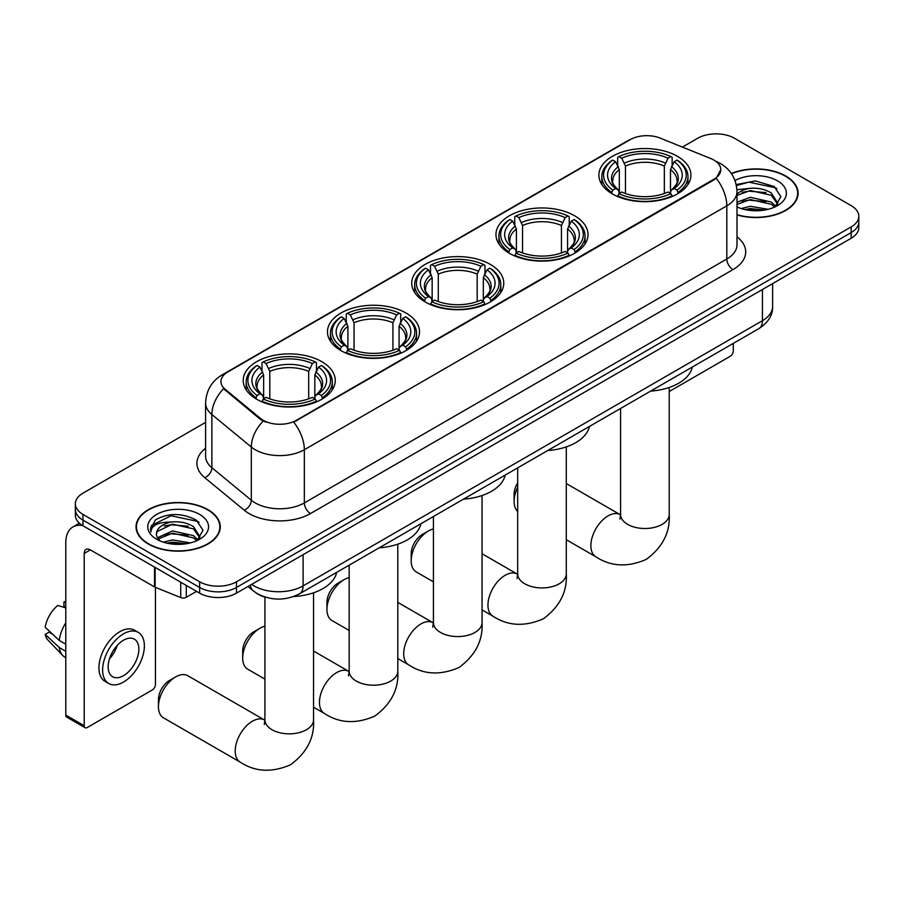 <?xml version="1.0" encoding="UTF-8"?>
<svg xmlns="http://www.w3.org/2000/svg" width="904" height="904" viewBox="0 0 904 904"><rect width="100%" height="100%" fill="white"/><g stroke="black" fill="none" stroke-linecap="round" stroke-linejoin="round"><path stroke-width="1.36" d="M321.779 361.668A46.025 26.578 0 0 0 271.629 355.905A46.025 26.578 0 0 0 243.21 380.46A46.025 26.578 0 0 0 256.691 399.252A46.025 26.578 0 0 0 306.851 405.003A46.025 26.578 0 0 0 335.26 380.46A46.025 26.578 0 0 0 321.779 361.668M574.537 215.74A46.025 26.578 0 0 0 524.376 209.988A46.025 26.578 0 0 0 495.957 234.531A46.025 26.578 0 0 0 509.438 253.323A46.025 26.578 0 0 0 559.599 259.086A46.025 26.578 0 0 0 588.018 234.531A46.025 26.578 0 0 0 574.537 215.74M490.284 264.386A46.025 26.578 0 0 0 440.124 258.623A46.025 26.578 0 0 0 411.715 283.178A46.025 26.578 0 0 0 425.196 301.959A46.025 26.578 0 0 0 475.346 307.722A46.025 26.578 0 0 0 503.765 283.178A46.025 26.578 0 0 0 490.284 264.386M406.032 313.021A46.025 26.578 0 0 0 355.871 307.27A46.025 26.578 0 0 0 327.463 331.813A46.025 26.578 0 0 0 340.944 350.605A46.025 26.578 0 0 0 391.104 356.368A46.025 26.578 0 0 0 419.512 331.813A46.025 26.578 0 0 0 406.032 313.021M677.446 156.324A46.025 26.578 0 0 0 627.297 150.561A46.025 26.578 0 0 0 598.877 175.116A46.025 26.578 0 0 0 612.358 193.908A46.025 26.578 0 0 0 662.519 199.66A46.025 26.578 0 0 0 690.927 175.116A46.025 26.578 0 0 0 677.446 156.324M713.923 160.087A23.447 13.537 0 0 0 710.793 158.562L660.236 138.12A23.447 13.537 0 0 0 630.201 139.645L227.797 371.973A23.447 13.537 0 0 0 220.926 381.544A23.447 13.537 0 0 0 225.175 389.308L260.578 418.495A23.447 13.537 0 0 0 296.365 420.303L713.923 179.229A23.447 13.537 0 0 0 720.793 169.658A23.447 13.537 0 0 0 713.923 160.087M265.821 597.307A26.058 15.04 180 0 1 255.301 592.38M736.997 214.937A42.115 24.318 0 0 0 798.108 193.23A42.115 24.318 0 0 0 785.768 176.031A42.115 24.318 0 0 0 731.359 173.511M207.931 509.653A42.115 24.318 0 0 0 162.031 504.375A42.115 24.318 0 0 0 136.041 526.84A42.115 24.318 0 0 0 148.369 544.038A42.115 24.318 0 0 0 194.27 549.304A42.115 24.318 0 0 0 220.271 526.84A42.115 24.318 0 0 0 207.931 509.653M136.47 529.032A42.115 24.318 0 0 0 136.323 529.676M720.793 169.658L716.194 178.28L713.923 179.919L293.721 422.191A30.397 17.549 60 0 1 304.343 449.729A34.736 20.057 180 0 1 255.222 449.729A34.736 20.057 180 0 1 251.323 447.051L211.875 414.529A34.736 20.057 180 0 1 205.592 403.026L205.592 456.204A34.736 20.057 0 0 0 211.875 467.707L251.323 500.228A34.736 20.057 0 0 0 255.222 502.906A34.736 20.057 0 0 0 304.343 502.906L726.816 258.996A34.736 20.057 0 0 0 736.997 244.814L736.997 191.637A34.736 20.057 180 0 1 726.816 205.818A30.397 17.549 -120 0 0 716.194 178.28M205.592 422.371L82.976 493.166A26.058 15.04 0 0 0 75.348 503.799L75.348 515.144A26.058 15.04 0 0 0 82.976 525.778L199.648 593.137L199.648 587.464A26.058 15.04 0 0 0 236.486 587.464L851.172 232.588A26.058 15.04 0 0 0 858.8 221.943A26.058 15.04 0 0 1 851.172 232.588L236.486 587.464A26.058 15.04 0 0 1 199.648 587.464L82.976 520.105L199.648 587.464L199.648 581.792A26.058 15.04 0 0 0 236.486 581.792L851.172 226.915A26.058 15.04 0 0 0 858.8 216.271A26.058 15.04 0 0 0 851.172 205.637L734.5 138.278A26.058 15.04 0 0 0 697.651 138.278L682.396 147.081M75.348 509.472A26.058 15.04 0 0 0 82.976 520.105A26.058 15.04 0 0 1 75.348 509.472M265.844 422.191L260.578 419.524L223.593 388.731A30.397 20.329 129.5 0 0 211.875 414.529L211.875 467.707A8.69 5.808 -50.5 0 1 204.767 477.674A43.426 25.063 180 0 1 205.592 448.248M75.348 503.799A26.058 15.04 0 0 0 82.976 514.433L199.648 581.792M219.988 529.676A42.115 24.318 0 0 0 219.841 529.032M797.825 196.066A42.115 24.318 0 0 0 797.678 195.422M199.648 593.137A26.058 15.04 0 0 0 236.486 593.137L851.172 238.26A26.058 15.04 0 0 0 858.8 227.616L858.8 216.271M736.997 214.655A41.686 24.069 0 0 0 797.678 193.23A41.686 24.069 0 0 0 785.463 176.212A41.686 24.069 0 0 0 731.517 173.749M741.167 208.553L750.365 206.304L768.219 209.299M744.772 209.536L750.365 208.553L764.479 210.078M736.997 202.168L750.365 197.298L771.338 202.044L775.813 206.304M736.997 204.417L750.365 199.547L771.338 204.293L774.649 207.084M736.941 189.693L749.156 188.427A21.707 12.532 0 0 0 736.997 194.247M749.156 188.427C757.495 187.546 764.886 189.083 771.338 193.038L777.7 203.038L777.542 204.688M736.997 195.411L750.365 190.541L771.338 195.287L777.632 204.168M736.997 206.485L737.924 207.344M736.997 206.937A30.397 17.549 0 0 0 777.485 205.637A30.397 17.549 0 0 0 777.485 180.823A30.397 17.549 0 0 0 734.997 180.54M775.01 206.926L780.853 196.643L774.186 186.54L755.394 180.924L736.206 184.574M736.41 185.535L748.828 182.145L775.564 187.783L776.864 188.687M742.105 192.394L748.828 191.151L766.016 192.608M742.105 201.4L748.828 200.157L766.016 201.615M745.348 209.671L748.828 209.163L764.151 210.135M669.22 391.522L730.195 356.312A4.339 2.509 120 0 0 733.268 351.001L733.268 343.396M148.674 543.858A41.686 24.069 0 0 0 194.111 549.078A41.686 24.069 0 0 0 219.841 526.84A41.686 24.069 0 0 0 207.626 509.822A41.686 24.069 0 0 0 162.2 504.613A41.686 24.069 0 0 0 136.47 526.84A41.686 24.069 0 0 0 148.674 543.858M163.33 542.163L172.54 539.914L190.382 542.908M166.935 543.146L172.54 542.163L186.642 543.688M157.477 537.756L172.54 530.908L193.501 535.654L197.976 539.914M158.223 538.987L172.54 533.157L193.501 537.903L196.812 540.694M197.174 540.535L203.016 530.252L196.349 520.15C182.066 512.771 168.438 512.681 155.477 519.89L150.471 529.055L150.945 532.004C151.228 525.405 158.019 522.083 171.331 522.037A21.707 12.532 0 0 0 156.448 533.936A21.707 12.532 0 0 0 157.499 537.79L160.087 540.954M171.331 522.037C179.659 521.156 187.049 522.693 193.501 526.648L199.863 536.648L199.716 538.298M156.448 534.174L157.183 531.518L172.54 524.15L193.501 528.896L199.795 537.778M199.648 514.433A30.397 17.549 0 0 0 156.663 514.433A30.397 17.549 0 0 0 156.663 539.247A30.397 17.549 0 0 0 199.648 539.247A30.397 17.549 0 0 0 199.648 514.433M150.471 529.269L151.42 525.563L170.992 515.755L197.727 521.393L199.027 522.297M164.279 526.004L170.992 524.761L188.179 526.218M164.279 535.01L170.992 533.767L188.179 535.224M167.511 543.281L170.992 542.773L186.314 543.745M517.676 487.199A24.318 14.035 120 0 0 514.105 501.358L514.105 494.262A15.628 9.029 -60 0 1 517.676 482.826M514.105 501.358A24.318 14.035 120 0 0 517.676 511.404M611.533 193.411L612.765 190.122A41.335 23.866 0 0 1 612.765 160.11L615.613 161.748A37.346 21.56 0 0 0 615.613 188.484L618.415 190.077L619.319 193.433M619.319 192.066L619.319 169.613L615.613 161.748M617.669 165.308L617.669 157.262L618.912 156.561A41.335 23.866 0 0 1 670.904 156.561L668.056 158.2A37.346 21.56 0 0 0 621.749 158.2L625.466 166.065L625.466 193.524M664.35 193.524L664.35 166.065L668.056 158.2M650.643 391.104A47.765 27.572 0 0 0 692.317 367.035M617.669 195.795A43.076 24.871 0 0 0 672.135 195.795L670.904 193.671A41.335 23.866 0 0 1 618.912 193.671L617.669 196.541M672.135 196.541L672.135 195.795M612.765 160.11L611.533 160.81A43.076 24.871 0 0 0 601.827 176.529A43.076 24.871 0 0 0 611.533 192.258M670.904 156.561L672.135 157.262L672.135 165.308M618.912 193.671L621.749 192.032A37.346 21.56 0 0 0 668.056 192.032L670.904 193.671M615.613 188.484L612.765 190.122M621.749 158.2L618.912 156.561M618.415 166.585A33.403 19.289 0 0 0 618.415 190.077L618.573 190.179C613.827 185.591 611.895 182.472 612.776 180.834A32.126 18.555 0 0 1 619.319 169.613M678.282 192.258A43.076 24.871 0 0 0 687.978 176.529A43.076 24.871 0 0 0 678.282 160.81L677.039 160.11A41.335 23.866 0 0 1 677.039 190.122L678.282 193.411M677.039 190.122L674.203 188.484A37.346 21.56 0 0 0 674.203 161.748L677.039 160.11M674.203 161.748L670.486 169.613L670.486 192.066L671.389 190.077L674.203 188.484M670.486 169.613A32.126 18.555 0 0 1 677.039 180.834C677.91 182.484 675.977 185.602 671.243 190.179L671.389 190.077A33.403 19.289 0 0 0 671.389 166.585M670.486 193.433L670.486 192.066M411.196 560.774L411.196 553.689A15.628 9.029 -60 0 1 422.247 534.535L428.383 530.998A24.318 14.035 120 0 0 411.196 560.774A24.318 14.035 120 0 0 416.224 571.904L433.423 581.837M508.613 252.837L509.845 249.538A41.335 23.866 0 0 1 509.845 219.525L512.692 221.164A37.346 21.56 0 0 0 512.692 247.899L515.495 249.493L516.41 252.849M516.41 251.481L516.41 229.028L512.692 221.164M514.76 224.723L514.76 216.689L515.992 215.977A41.335 23.866 0 0 1 567.983 215.977L565.147 217.615A37.346 21.56 0 0 0 518.828 217.615L522.546 225.492L522.546 252.939M561.429 252.939L561.429 225.492L565.147 217.615M547.734 450.52A47.765 27.572 0 0 0 589.408 426.462M514.76 255.222A43.076 24.871 0 0 0 569.215 255.222L567.983 253.086A41.335 23.866 0 0 1 515.992 253.086L514.76 255.956M569.215 255.956L569.215 255.222M509.845 219.525L508.613 220.226A43.076 24.871 0 0 0 498.918 235.955A43.076 24.871 0 0 0 508.613 251.674M567.983 215.977L569.215 216.689L569.215 224.723M515.992 253.086L518.828 251.448A37.346 21.56 0 0 0 565.147 251.448L567.983 253.086M512.692 247.899L509.845 249.538M518.828 217.615L515.992 215.977M515.495 226A33.403 19.289 0 0 0 515.495 249.493L515.653 249.606C510.907 245.007 508.975 241.899 509.856 240.261A32.126 18.555 0 0 1 516.41 229.028M575.362 251.674A43.076 24.871 0 0 0 585.057 235.955A43.076 24.871 0 0 0 575.362 220.226L574.13 219.525A41.335 23.866 0 0 1 574.13 249.538L575.362 252.837M574.13 249.538L571.283 247.899A37.346 21.56 0 0 0 571.283 221.164L574.13 219.525M571.283 221.164L567.565 229.028L567.565 251.481L568.48 249.493L571.283 247.899M567.565 229.028A32.126 18.555 0 0 1 574.119 240.261C574.989 241.91 573.057 245.018 568.322 249.606L568.48 249.493A33.403 19.289 0 0 0 568.48 226M567.565 252.849L567.565 251.481M433.423 528.953A24.318 14.035 120 0 0 428.383 530.998L422.247 534.535M326.943 609.42L326.943 602.324A15.628 9.029 -60 0 1 337.994 583.182L344.142 579.634A24.318 14.035 120 0 0 344.13 579.634A24.318 14.035 120 0 0 326.943 609.42A24.318 14.035 120 0 0 331.983 620.551L349.17 630.472M424.36 301.473L425.603 298.184A41.335 23.866 0 0 1 425.603 268.16L428.439 269.81A37.346 21.56 0 0 0 428.439 296.546L431.253 298.139L432.157 301.484M432.157 300.117L432.157 277.675L428.439 269.81M430.507 273.358L430.507 265.324L431.739 264.623A41.335 23.866 0 0 1 483.73 264.623L480.894 266.262A37.346 21.56 0 0 0 434.587 266.262L438.293 274.127L438.293 301.586M477.176 301.586L477.176 274.127L480.894 266.262M463.481 499.166A47.765 27.572 0 0 0 505.155 475.097M430.507 303.857A43.076 24.871 0 0 0 484.973 303.857L483.73 301.733A41.335 23.866 0 0 1 431.739 301.733L430.507 304.591M484.973 304.591L484.973 303.857M425.603 268.16L424.36 268.872A43.076 24.871 0 0 0 414.665 284.59A43.076 24.871 0 0 0 424.36 300.309M483.73 264.623L484.973 265.324L484.973 273.358M431.739 301.733L434.587 300.083A37.346 21.56 0 0 0 480.894 300.083L483.73 301.733M428.439 296.546L425.603 298.184M434.587 266.262L431.739 264.623M431.253 274.647A33.403 19.289 0 0 0 431.253 298.139L431.411 298.241C426.665 293.653 424.722 290.534 425.603 288.896A32.126 18.555 0 0 1 432.157 277.675M491.109 300.309A43.076 24.871 0 0 0 500.816 284.59A43.076 24.871 0 0 0 491.109 268.872L489.878 268.16A41.335 23.866 0 0 1 489.878 298.184L491.109 301.473M489.878 298.184L487.03 296.546A37.346 21.56 0 0 0 487.03 269.81L489.878 268.16M487.03 269.81L483.324 277.675L483.324 300.117L484.228 298.139L487.03 296.546M483.324 277.675A32.126 18.555 0 0 1 489.866 288.896C490.748 290.546 488.815 293.664 484.069 298.241L484.228 298.139A33.403 19.289 0 0 0 484.228 274.647M483.324 301.484L483.324 300.117M349.17 577.599A24.318 14.035 120 0 0 344.142 579.634L337.994 583.182M242.69 658.055L242.69 650.97A15.628 9.029 -60 0 1 253.742 631.817L259.889 628.28A24.318 14.035 120 0 0 242.69 658.055A24.318 14.035 120 0 0 247.73 669.186L264.917 679.119M340.119 350.119L341.35 346.82A41.335 23.866 0 0 1 341.35 316.807L344.187 318.445A37.346 21.56 0 0 0 344.187 345.181L347 346.774L347.904 350.13M347.904 348.763L347.904 326.31L344.187 318.445M346.255 322.005L346.255 313.971L347.486 313.259A41.335 23.866 0 0 1 399.489 313.259L396.641 314.897A37.346 21.56 0 0 0 350.334 314.897L354.052 322.773L354.052 350.221M392.935 350.221L392.935 322.773L396.641 314.897M379.228 547.801A47.765 27.572 0 0 0 420.902 523.744M346.255 352.503A43.076 24.871 0 0 0 400.721 352.503L399.489 350.368A41.335 23.866 0 0 1 347.486 350.368L346.255 353.238M400.721 353.238L400.721 352.503M341.35 316.807L340.119 317.507A43.076 24.871 0 0 0 330.412 333.237A43.076 24.871 0 0 0 340.119 348.955M399.489 313.259L400.721 313.971L400.721 322.005M347.486 350.368L350.334 348.729A37.346 21.56 0 0 0 396.641 348.729L399.489 350.368M344.187 345.181L341.35 346.82M350.334 314.897L347.486 313.259M347 323.282A33.403 19.289 0 0 0 347 346.774L347.159 346.887C342.413 342.3 340.48 339.181 341.362 337.542A32.126 18.555 0 0 1 347.904 326.31M406.856 348.955A43.076 24.871 0 0 0 416.563 333.237A43.076 24.871 0 0 0 406.856 317.507L405.625 316.807A41.335 23.866 0 0 1 405.625 346.82L406.856 350.119M405.625 346.82L402.788 345.181A37.346 21.56 0 0 0 402.788 318.445L405.625 316.807M402.788 318.445L399.071 326.31L399.071 348.763L399.975 346.774L402.788 345.181M399.071 326.31A32.126 18.555 0 0 1 405.625 337.542C406.495 339.192 404.563 342.3 399.817 346.887L399.975 346.774A33.403 19.289 0 0 0 399.975 323.282M399.071 350.13L399.071 348.763M264.917 626.235A24.318 14.035 120 0 0 259.889 628.28L253.742 631.817M158.437 706.702L158.437 699.606A15.628 9.029 -60 0 1 169.5 680.463L175.636 676.915A24.318 14.035 120 0 0 158.437 706.702A24.318 14.035 120 0 0 163.477 717.832L240.238 762.14A24.318 14.035 -60 0 1 236.509 742.659A24.318 14.035 -60 0 1 252.397 721.234A24.318 14.035 -60 0 1 264.556 720.025L264.917 720.239M255.866 398.754L257.098 395.466A41.335 23.866 0 0 1 257.098 365.442L259.945 367.092A37.346 21.56 0 0 0 259.945 393.828L262.748 395.421L263.652 398.766M263.652 397.398L263.652 374.957L259.945 367.092M262.002 370.64L262.002 362.606L263.245 361.905A41.335 23.866 0 0 1 315.236 361.905L312.388 363.544A37.346 21.56 0 0 0 266.081 363.544L269.799 371.408L269.799 398.867M308.682 398.867L308.682 371.408L312.388 363.544M293.676 596.527A47.765 27.572 0 0 0 336.65 572.379M262.002 401.139A43.076 24.871 0 0 0 316.468 401.139L315.236 399.014A41.335 23.866 0 0 1 263.245 399.014L262.002 401.884M316.468 401.884L316.468 401.139M257.098 365.442L255.866 366.154A43.076 24.871 0 0 0 246.17 381.872A43.076 24.871 0 0 0 255.866 397.602M315.236 361.905L316.468 362.606L316.468 370.64M263.245 399.014L266.081 397.364A37.346 21.56 0 0 0 312.388 397.364L315.236 399.014M259.945 393.828L257.098 395.466M266.081 363.544L263.245 361.905M262.748 371.928A33.403 19.289 0 0 0 262.748 395.421L262.906 395.523C258.16 390.935 256.227 387.816 257.109 386.177A32.126 18.555 0 0 1 263.652 374.957M322.615 397.602A43.076 24.871 0 0 0 332.31 381.872A43.076 24.871 0 0 0 322.615 366.154L321.372 365.442A41.335 23.866 0 0 1 321.372 395.466L322.615 398.754M321.372 395.466L318.536 393.828A37.346 21.56 0 0 0 318.536 367.092L321.372 365.442M318.536 367.092L314.818 374.957L314.818 397.398L315.733 395.421L318.536 393.828M314.818 374.957A32.126 18.555 0 0 1 321.372 386.177C322.242 387.827 320.31 390.946 315.575 395.523L315.733 395.421A33.403 19.289 0 0 0 315.733 371.928M314.818 398.766L314.818 397.398M264.556 720.025L187.795 675.717A24.318 14.035 120 0 0 175.636 676.915L169.5 680.463M186.292 585.43L186.292 597.307L196.575 591.363M82.682 525.608A34.736 20.057 -120 0 0 72.975 526.896A34.736 20.057 -120 0 0 65.777 542.795L65.777 715.098L84.208 725.731L84.208 553.429A8.69 5.017 60 0 1 86.004 549.451A8.69 5.017 60 0 1 90.343 549.892L154.55 586.956L154.55 567.102M84.208 725.731A4.339 2.509 120 0 0 85.1 727.72L66.681 717.087A4.339 2.509 -60 0 1 65.777 715.098M85.1 727.72A4.339 2.509 120 0 0 87.27 727.505L152.358 689.933A4.339 2.509 120 0 0 155.431 684.611L155.431 587.363M186.292 597.307A4.339 2.509 180 0 1 180.732 597.589L155.126 587.238A4.339 2.509 180 0 1 154.55 586.956M123.498 675.672A21.707 12.532 120 0 0 137.69 656.541A21.707 12.532 120 0 0 134.357 639.151A21.707 12.532 120 0 0 123.498 640.224A21.707 12.532 120 0 0 109.316 659.355A21.707 12.532 120 0 0 112.65 676.746A21.707 12.532 120 0 0 123.498 675.672M109.474 658.846A21.707 12.532 120 0 0 117.271 645.354M65.777 602.482L63.935 601.917L63.935 606.279L65.777 607.341M138.267 632.382L134.583 630.246A29.527 17.052 120 0 0 119.814 631.715A29.527 17.052 120 0 0 100.525 657.728A29.527 17.052 120 0 0 105.056 681.39L108.74 683.514A29.527 17.052 120 0 0 123.498 682.057A29.527 17.052 120 0 0 142.787 656.033A29.527 17.052 120 0 0 138.267 632.382A29.527 17.052 120 0 0 123.498 633.84A29.527 17.052 120 0 0 104.209 659.864A29.527 17.052 120 0 0 108.74 683.514M65.777 622.777A28.657 16.543 120 0 0 59.257 640.439L45.2 627.286A22.577 13.04 120 0 1 57.799 605.465L65.777 607.884M65.777 644.202L59.257 640.439M52.805 634.405L48.974 632.201L45.2 634.382L59.257 647.535L65.777 651.298M59.257 647.535A28.657 16.543 120 0 0 62.794 655.536A28.657 16.543 120 0 0 64.964 657.242L65.777 657.716M65.777 601.409A22.577 13.04 120 0 0 63.935 601.917M45.2 634.382A22.577 13.04 120 0 0 47.867 639.998L62.794 655.536M225.175 389.308L225.175 390.336M260.578 418.495L260.578 419.524M296.365 420.303L296.365 421.004M713.923 179.229L713.923 179.919M310.49 513.551A8.69 5.017 60 0 1 304.343 502.906L304.343 449.729L726.816 205.818L726.816 258.996A8.69 5.017 60 0 0 732.963 269.629L310.49 513.551A43.426 25.063 180 0 1 249.075 513.551A43.426 25.063 180 0 1 244.216 510.195L204.767 477.674M736.997 191.637C736.41 179.15 730.918 169.782 720.522 163.545L716.137 161.398A30.397 14.238 112 0 0 715.731 161.251M225.209 373.736A30.397 17.549 -120 0 0 222.068 374.923C211.672 381.16 206.18 390.528 205.592 403.026M222.068 374.923L627.647 140.764A30.397 17.549 60 0 1 629.952 139.792M263.166 421.14A30.397 20.329 129.5 0 0 251.323 447.051L251.323 500.228A8.69 5.808 -50.5 0 1 244.216 510.195M736.997 236.859A43.426 25.063 180 0 1 732.963 269.629M236.486 581.792L236.486 593.137M851.172 226.915L851.172 238.26M82.976 514.433L82.976 525.778M251.662 584.379A34.736 20.057 0 0 0 253.99 585.871A34.736 20.057 0 0 0 303.111 585.871L762.434 320.683A34.736 20.057 0 0 0 772.615 306.501C772.863 315.123 768.276 322.502 758.84 328.638L299.518 593.826A17.368 10.023 60 0 0 303.111 585.871L303.111 554.672M762.434 289.483L762.434 320.683A17.368 10.023 60 0 1 758.84 328.638M250.25 585.193A17.368 11.616 129.5 0 0 253.278 590.843L248.001 586.493M669.22 387.454L669.22 514.478A24.318 14.035 180 0 1 662.101 524.399A24.318 14.035 180 0 1 627.715 524.399A24.318 14.035 180 0 1 620.585 514.478L619.941 519.133M669.22 514.478C670.271 532.332 662.621 547.293 646.27 559.384C627.636 567.497 610.844 566.638 595.905 556.807A24.318 14.035 -60 0 1 592.176 537.315A24.318 14.035 -60 0 1 608.064 515.89A24.318 14.035 -60 0 1 620.223 514.681L620.585 514.896M664.35 166.065A32.126 18.555 0 0 0 625.466 166.065M665.254 163.036A33.403 19.289 0 0 0 624.551 163.036M566.299 446.881L566.299 573.893A24.318 14.035 180 0 1 559.18 583.814A24.318 14.035 180 0 1 524.795 583.814A24.318 14.035 180 0 1 517.676 573.893L517.02 578.549M566.299 573.893C567.35 591.747 559.7 606.72 543.349 618.799C524.716 626.913 507.935 626.054 492.985 616.223A24.318 14.035 -60 0 1 489.256 596.742A24.318 14.035 -60 0 1 505.144 575.306A24.318 14.035 -60 0 1 517.303 574.108L517.664 574.311M561.429 225.492A32.126 18.555 0 0 0 522.546 225.492M562.333 222.452A33.403 19.289 0 0 0 521.642 222.452M482.058 495.516L482.058 622.528A24.318 14.035 180 0 1 474.928 632.461A24.318 14.035 180 0 1 440.542 632.461A24.318 14.035 180 0 1 433.423 622.528L432.767 627.195M482.058 622.528C483.098 640.382 475.447 655.355 459.108 667.446C440.474 675.559 423.682 674.7 408.732 664.858A24.318 14.035 -60 0 1 405.015 645.377A24.318 14.035 -60 0 1 420.891 623.952A24.318 14.035 -60 0 1 433.05 622.743L433.423 622.958M477.176 274.127A32.126 18.555 0 0 0 438.293 274.127M478.092 271.098A33.403 19.289 0 0 0 437.389 271.098M397.805 544.163L397.805 671.175A24.318 14.035 180 0 1 390.686 681.096A24.318 14.035 180 0 1 356.289 681.096A24.318 14.035 180 0 1 349.17 671.175L348.515 675.83M397.805 671.175C398.856 689.029 391.206 704.001 374.855 716.081C356.221 724.194 339.429 723.336 324.491 713.505A24.318 14.035 -60 0 1 320.762 694.023A24.318 14.035 -60 0 1 336.65 672.587A24.318 14.035 -60 0 1 348.797 671.389L349.17 671.593M392.935 322.773A32.126 18.555 0 0 0 354.052 322.773M393.839 319.733A33.403 19.289 0 0 0 353.136 319.733M313.552 592.798L313.552 719.81A24.318 14.035 180 0 1 306.433 729.743A24.318 14.035 180 0 1 272.047 729.743A24.318 14.035 180 0 1 264.917 719.81L264.273 724.477M308.682 371.408A32.126 18.555 0 0 0 269.799 371.408M309.586 368.38A33.403 19.289 0 0 0 268.895 368.38M84.208 553.429L90.343 549.892M155.126 567.441L155.126 587.238M180.732 597.589L180.732 582.221M627.647 140.764L633.218 138.165M299.518 593.826C285.54 600.844 271.562 600.844 257.583 593.826L253.278 590.843M772.615 306.501L772.615 283.607M797.678 196.71L797.678 193.23M219.841 530.32L219.841 526.84M136.47 530.32L136.47 526.84M595.905 556.807L566.299 539.711M601.827 184.484L601.827 176.529M687.978 184.484L687.978 176.529M620.223 514.681L566.299 483.561M620.585 408.45L620.585 514.478M492.985 616.223L482.058 609.906M498.918 243.899L498.918 235.955M585.057 243.899L585.057 235.955M517.303 574.108L482.058 553.756M517.676 467.876L517.676 573.893M408.732 664.858L397.805 658.553M414.665 292.534L414.665 284.59M500.816 292.534L500.816 284.59M433.05 622.743L397.805 602.392M433.423 516.512L433.423 622.528M324.491 713.505L313.552 707.188M330.412 341.181L330.412 333.237M416.563 341.181L416.563 333.237M348.797 671.389L313.552 651.038M349.17 565.158L349.17 671.175M313.552 719.81C314.603 737.664 306.953 752.636 290.602 764.727C271.968 772.841 255.177 771.982 240.238 762.14M246.17 389.816L246.17 381.872M332.31 389.816L332.31 381.872M264.917 597.058L264.917 719.81M72.975 526.896L79.382 523.19"/></g></svg>
